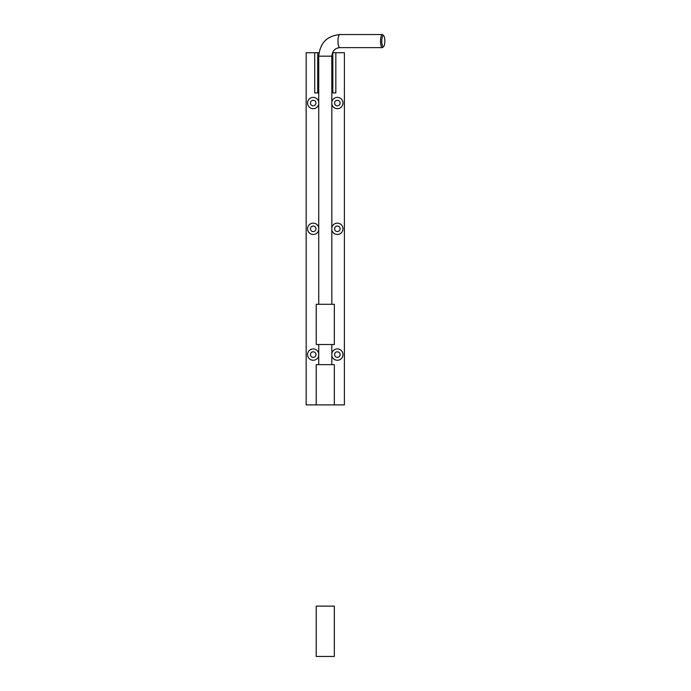 <?xml version="1.0" encoding="UTF-8"?>
<svg xmlns="http://www.w3.org/2000/svg" width="691" height="691" viewBox="0 0 691 691"><rect width="100%" height="100%" fill="white"/><g stroke="black" fill="none" stroke-linecap="round" stroke-linejoin="round"><path stroke-width="1.04" d="M334.332 364.649L316.228 364.649L316.228 404.891L334.332 404.891L334.332 364.649M334.332 304.273L316.228 304.273L316.228 344.524L334.332 344.524L334.332 304.273M331.818 104.091A5.632 5.632 0 0 0 342.986 103.028A5.632 5.632 0 0 0 331.818 101.974M334.591 103.028A2.764 2.764 0 0 0 337.355 105.801A2.764 2.764 0 0 0 340.119 103.028A2.764 2.764 0 0 0 337.355 100.264A2.764 2.764 0 0 0 334.591 103.028M331.818 229.87A5.632 5.632 0 0 0 342.986 228.807A5.632 5.632 0 0 0 331.818 227.745M334.591 228.807A2.764 2.764 0 0 0 337.355 231.571A2.764 2.764 0 0 0 340.119 228.807A2.764 2.764 0 0 0 337.355 226.043A2.764 2.764 0 0 0 334.591 228.807M331.818 355.649A5.632 5.632 0 0 0 342.986 354.587A5.632 5.632 0 0 0 331.818 353.524M334.591 354.587A2.764 2.764 0 0 0 337.355 357.351A2.764 2.764 0 0 0 340.119 354.587A2.764 2.764 0 0 0 337.355 351.814A2.764 2.764 0 0 0 334.591 354.587M318.741 101.974A5.632 5.632 0 0 0 307.573 103.028A5.632 5.632 0 0 0 318.741 104.091M310.44 103.028A2.764 2.764 0 0 0 313.204 105.801A2.764 2.764 0 0 0 315.968 103.028A2.764 2.764 0 0 0 313.204 100.264A2.764 2.764 0 0 0 310.44 103.028M318.741 227.745A5.632 5.632 0 0 0 307.573 228.807A5.632 5.632 0 0 0 318.741 229.87M310.44 228.807A2.764 2.764 0 0 0 313.204 231.571A2.764 2.764 0 0 0 315.968 228.807A2.764 2.764 0 0 0 313.204 226.043A2.764 2.764 0 0 0 310.44 228.807M318.741 353.524A5.632 5.632 0 0 0 307.573 354.587A5.632 5.632 0 0 0 318.741 355.649M310.44 354.587A2.764 2.764 0 0 0 313.204 357.351A2.764 2.764 0 0 0 315.968 354.587A2.764 2.764 0 0 0 313.204 351.814A2.764 2.764 0 0 0 310.44 354.587M332.319 404.891L344.394 404.891L344.394 52.723L332.501 52.723M319.009 52.723L306.165 52.723L306.165 404.891L316.228 404.891M314.716 52.723L314.716 92.965L317.73 92.965L317.73 52.723M332.829 52.723L332.829 92.965L335.843 92.965L335.843 52.723M383.315 46.625A5.537 1.529 90 0 0 383.747 46.392A5.537 1.529 90 0 0 384.835 41.089A5.537 1.529 90 0 0 383.747 35.785A5.537 1.529 90 0 0 383.315 35.552A5.537 1.529 90 0 0 381.786 41.089A5.537 1.529 90 0 0 383.315 46.625M383.747 46.392L382.866 47.359A6.539 1.805 -90 0 1 382.348 47.627L339.791 47.627A6.539 1.805 90 0 1 337.985 41.089A6.539 1.805 90 0 1 339.791 34.55L382.348 34.55A6.539 1.805 -90 0 1 382.866 34.826L383.747 35.785M382.348 47.627A6.539 1.805 -90 0 1 380.542 41.089A6.539 1.805 -90 0 1 382.348 34.55M334.306 656.45L316.228 656.45L316.228 606.137L334.332 606.137L334.332 656.45M339.791 34.55C326.964 35.872 319.942 43.084 318.741 56.187L331.818 56.187L331.818 304.273M331.818 344.524L331.818 364.649M318.741 56.187L318.741 304.273M318.741 344.524L318.741 364.649M339.791 47.627C335.049 48.033 332.397 50.884 331.818 56.187"/></g></svg>
